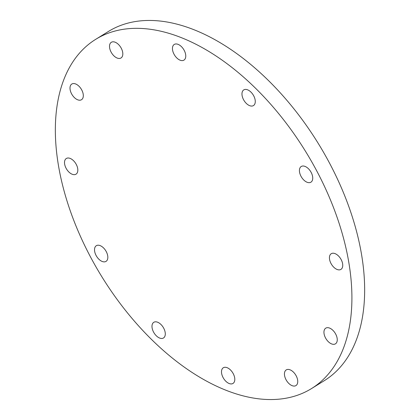 <?xml version="1.0" encoding="UTF-8"?>
<svg xmlns="http://www.w3.org/2000/svg" width="420" height="420" viewBox="0 0 420 420"><rect width="100%" height="100%" fill="white"/><g stroke="black" fill="none" stroke-linecap="round" stroke-linejoin="round"><path stroke-width="0.63" d="M177.896 44.284A9.214 5.371 -121.7 0 0 174.258 44.441A9.214 5.371 -121.7 0 0 173.261 52.526A9.214 5.371 -121.7 0 0 180.322 60.27A9.214 5.371 -121.7 0 0 183.955 60.118A9.214 5.371 -121.7 0 0 184.958 52.033A9.214 5.371 -121.7 0 0 177.896 44.284M111.841 42.037A9.214 5.371 -121.7 0 0 111.316 42.294A9.214 5.371 -121.7 0 0 111.342 52.526A9.214 5.371 -121.7 0 0 120.488 58.233A9.214 5.371 -121.7 0 0 121.013 57.971A9.214 5.371 -121.7 0 0 120.986 47.738A9.214 5.371 -121.7 0 0 111.841 42.037M70.382 85.843A9.214 5.371 -121.7 0 0 73.185 96.259A9.214 5.371 -121.7 0 0 81.506 99.719A9.214 5.371 -121.7 0 0 82.934 97.913A9.214 5.371 -121.7 0 0 80.126 87.502A9.214 5.371 -121.7 0 0 71.809 84.042A9.214 5.371 -121.7 0 0 70.382 85.843M64.622 163.978A9.214 5.371 -121.7 0 0 69.29 172.394A9.214 5.371 -121.7 0 0 76.02 174.169A9.214 5.371 -121.7 0 0 77.721 168.688A9.214 5.371 -121.7 0 0 73.054 160.267A9.214 5.371 -121.7 0 0 66.323 158.492A9.214 5.371 -121.7 0 0 64.622 163.978M96.112 255.497A9.214 5.371 -121.7 0 0 106.024 261.382A9.214 5.371 -121.7 0 0 106.244 251.585A9.214 5.371 -121.7 0 0 96.332 245.7A9.214 5.371 -121.7 0 0 96.112 255.497M156.413 335.885A9.214 5.371 -121.7 0 0 163.485 337.979A9.214 5.371 -121.7 0 0 160.86 324.392A9.214 5.371 -121.7 0 0 153.788 322.303A9.214 5.371 -121.7 0 0 156.413 335.885M229.362 383.596A9.214 5.371 -121.7 0 0 233 383.439A9.214 5.371 -121.7 0 0 233.998 375.354A9.214 5.371 -121.7 0 0 226.936 367.61A9.214 5.371 -121.7 0 0 223.303 367.762A9.214 5.371 -121.7 0 0 222.301 375.848A9.214 5.371 -121.7 0 0 229.362 383.596M295.418 385.844A9.214 5.371 -121.7 0 0 295.943 385.586A9.214 5.371 -121.7 0 0 295.916 375.354A9.214 5.371 -121.7 0 0 286.771 369.647A9.214 5.371 -121.7 0 0 286.246 369.91A9.214 5.371 -121.7 0 0 286.272 380.142A9.214 5.371 -121.7 0 0 295.418 385.844M336.877 342.038A9.214 5.371 -121.7 0 0 334.073 331.621A9.214 5.371 -121.7 0 0 325.752 328.162A9.214 5.371 -121.7 0 0 324.324 329.968A9.214 5.371 -121.7 0 0 327.133 340.379A9.214 5.371 -121.7 0 0 335.449 343.838A9.214 5.371 -121.7 0 0 336.877 342.038M342.636 263.902A9.214 5.371 -121.7 0 0 337.969 255.486A9.214 5.371 -121.7 0 0 331.238 253.712A9.214 5.371 -121.7 0 0 329.537 259.192A9.214 5.371 -121.7 0 0 334.205 267.613A9.214 5.371 -121.7 0 0 340.935 269.388A9.214 5.371 -121.7 0 0 342.636 263.902M250.845 91.996A9.214 5.371 -121.7 0 0 243.773 89.901A9.214 5.371 -121.7 0 0 246.398 103.488A9.214 5.371 -121.7 0 0 253.47 105.578A9.214 5.371 -121.7 0 0 250.845 91.996M311.147 172.384A9.214 5.371 -121.7 0 0 301.235 166.499A9.214 5.371 -121.7 0 0 301.014 176.295A9.214 5.371 -121.7 0 0 310.926 182.18A9.214 5.371 -121.7 0 0 311.147 172.384M90.82 257.544A205.275 119.585 -121.7 0 0 311.598 388.521A205.275 119.585 -121.7 0 0 316.439 170.336A205.275 119.585 -121.7 0 0 95.66 39.359A205.275 119.585 -121.7 0 0 90.82 257.544M311.598 388.521L324.34 380.641A205.275 119.585 -121.7 0 0 329.18 162.456A205.275 119.585 -121.7 0 0 108.402 31.479L95.66 39.359"/></g></svg>
